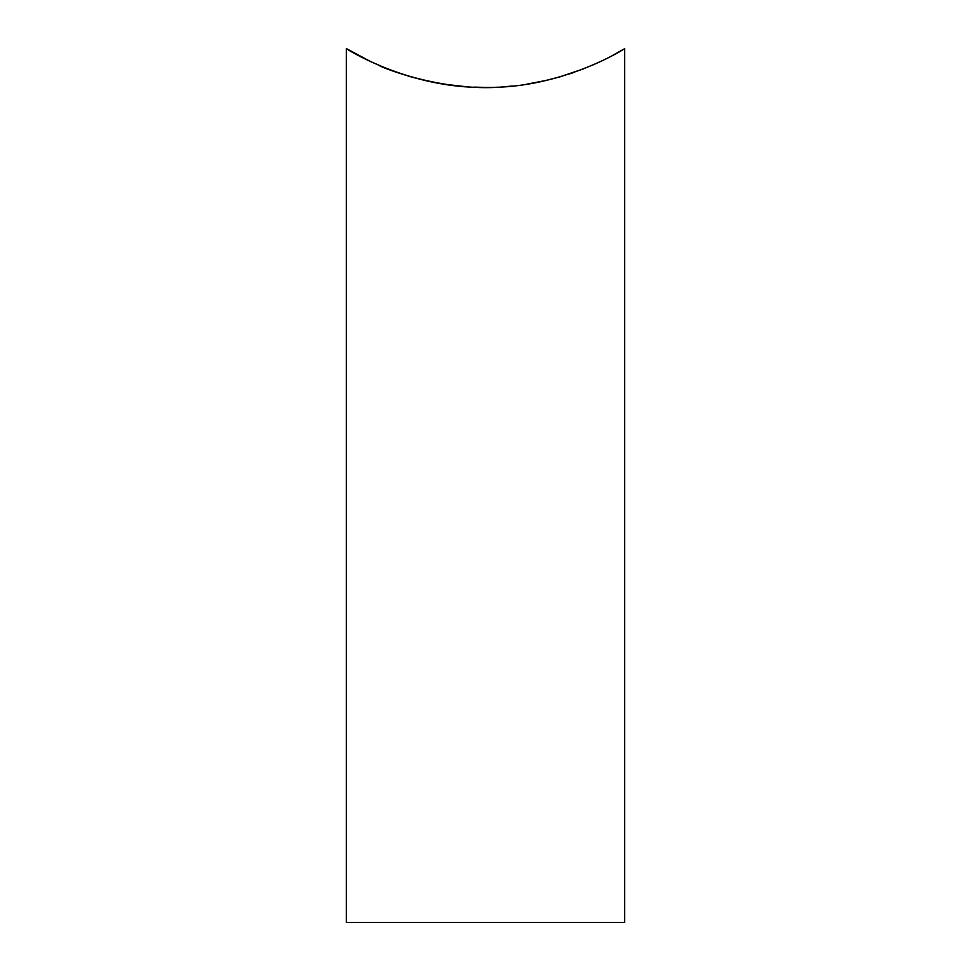 <?xml version="1.0" encoding="UTF-8"?>
<svg xmlns="http://www.w3.org/2000/svg" width="971" height="971" viewBox="0 0 971 971"><rect width="100%" height="100%" fill="white"/><g stroke="black" fill="none" stroke-linecap="round" stroke-linejoin="round"><path stroke-width="1.46" d="M506.886 86.516L512.785 85.982M544.464 80.824L560.595 76.673M569.601 73.881L573.254 72.655M583.45 68.892L558.968 77.146M546.685 80.314L526.707 84.198M509.629 86.285C445.179 94.114 377.889 65.894 379.722 65.688L385.645 68.14M410.806 76.794L424.084 80.265M444.791 84.271L464.939 86.589M475.074 87.172L485.5 87.378M346.319 48.55L346.319 922.45L624.681 922.45L624.681 48.55C625.385 48.647 561.59 88.81 485.937 87.366C409.519 89.016 345.53 48.562 346.319 48.55L370.121 61.355M592.565 65.142L601.17 61.222M612.592 55.444L621.913 50.201M370.619 61.598L387.028 68.686M407.856 75.92L413.063 77.425M428.175 81.188L431.743 81.94M457.244 85.885L468.156 86.807M474.054 87.123L484.456 87.366"/></g></svg>
